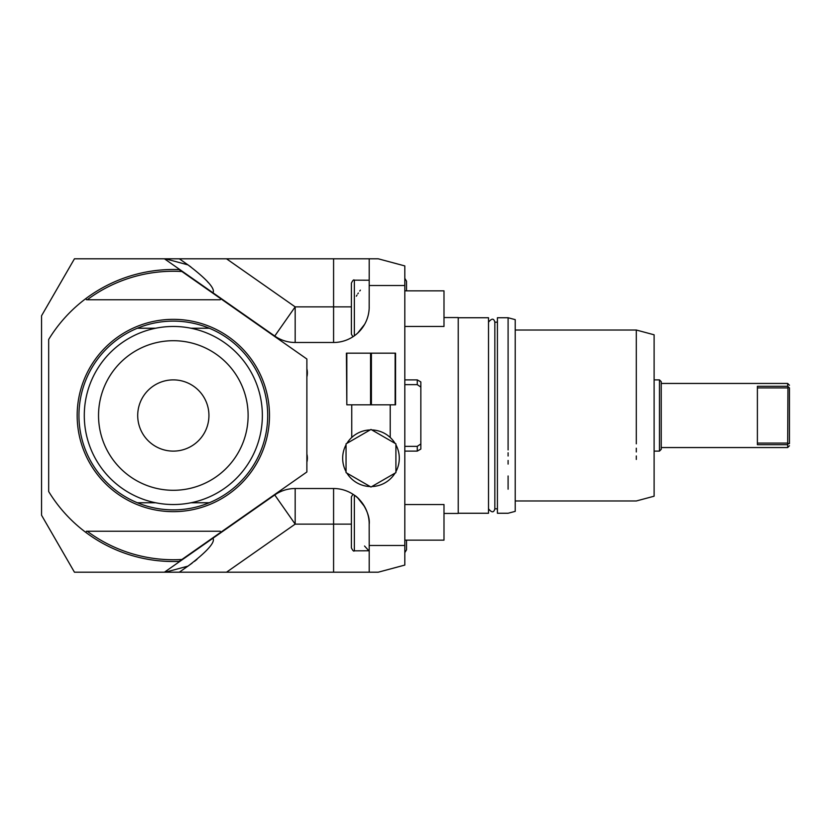 <?xml version="1.0" encoding="UTF-8"?>
<svg xmlns="http://www.w3.org/2000/svg" width="831" height="831" viewBox="0 0 831 831"><rect width="100%" height="100%" fill="white"/><g stroke="black" fill="none" stroke-linecap="round" stroke-linejoin="round"><path stroke-width="1.25" d="M190.85 266.907L179.33 258.794L333.584 258.794L333.584 306.878L295.171 306.878L274.749 336.046L164.424 258.794L74.447 258.794L41.55 315.78L41.55 515.22L74.447 572.206L164.424 572.206L274.749 494.954A35.619 35.619 0 0 1 295.171 488.514L333.584 488.514A35.619 35.619 0 0 1 369.203 524.122C370.449 513.922 361.142 499.005 354.359 495.193L354.141 495.037M369.203 285.511L369.203 258.794L378.23 258.794L404.811 265.92L404.811 285.511L369.203 285.511L369.172 308.332M404.811 285.511L404.811 545.489L369.203 545.489L369.172 522.668M274.749 336.046A35.619 35.619 0 0 0 295.171 342.486L333.584 342.486A35.619 35.619 0 0 0 369.203 306.878M369.078 309.776L368.933 311.23L369.078 309.776M360.976 329.637L364.643 324.308L357.745 333.044L360.924 329.71M357.631 333.148L356.748 333.927L357.631 333.148M369.203 280.224L354.359 280.161C353.757 279.361 352.76 280.348 351.399 283.132L351.399 334.176L352.884 336.752L354.235 335.89M353.196 336.607L354.359 335.807L352.978 336.752L354.359 335.807L354.359 280.161M351.399 306.878L333.584 306.878L333.584 342.486M226.51 258.794L295.171 306.878L295.171 342.486M179.33 258.794L165.317 258.794L188.014 264.881C221.191 290.05 211.791 292.46 213.131 292.907L213.422 293.052M333.584 258.794L369.203 258.794M164.424 258.794L165.317 258.794M356.333 296.189L356.987 295.119M357.808 293.831L358.348 293.021M359.761 291.006L360.394 290.154M208.321 282.654L207.272 281.408M404.811 545.489L404.811 565.08L378.23 572.206L179.33 572.206L192.086 563.189M194.464 561.382L196.978 559.388M179.33 572.206L164.424 572.206M369.203 572.206L369.203 545.489M354.359 495.193L352.978 494.248L354.359 495.193L352.978 494.248L354.359 495.193L354.359 550.839L369.203 550.776M356.748 497.073L357.631 497.852M357.745 497.956L364.643 506.692M364.736 506.848L366.035 509.434M368.933 519.77L369.078 521.224M354.359 550.839C353.757 551.639 352.76 550.652 351.399 547.868L351.399 496.824L353.019 494.279M226.51 572.206L295.171 524.122L351.399 524.122M165.317 572.206L188.014 566.119C221.191 540.96 211.791 538.54 213.131 538.093L213.422 537.948M295.171 488.514L295.171 524.122L274.749 494.954M333.584 572.206L333.584 488.514M351.399 534.811L351.399 509.881M443.993 513.444L458.234 513.444L458.234 317.556L443.993 317.556M458.234 513.257L488.514 513.257L488.514 322.189C491.755 318.2 493.863 318.2 494.84 322.189L494.84 508.811C493.863 512.8 491.755 512.8 488.514 508.811L488.514 317.743L458.234 317.743M497.416 513.257L497.416 317.743L508.094 317.743L515.22 319.644L515.22 511.356L508.094 513.257L497.416 513.257M508.094 449.945L508.094 381.055M508.094 489.199L508.094 475.986M508.094 464.093L508.094 460.436M508.094 456.011L508.094 452.76M508.094 374.739L508.094 370.803M508.094 366.336L508.094 364.238M508.094 355.014L508.094 338.747M508.094 333.2L508.094 326.604M508.094 415.5L508.094 317.743L508.094 415.5M636.307 443.827L636.307 387.173M636.307 459.439L636.307 455.97M636.307 451.971L636.307 448.21M515.22 330.021L636.307 330.021L654.111 334.8L654.111 496.2L636.307 500.979L515.22 500.979M636.307 386.633L636.307 382.914M636.307 378.905L636.307 375.539M636.307 415.5L636.307 330.021L636.307 415.5M654.111 451.119L659.461 451.119L659.461 379.881L654.111 379.881M659.461 451.119L661.237 449.332L661.237 381.668L659.461 379.881M661.237 447.556L787.674 447.556L787.674 444.71L757.394 444.71L757.394 386.29L787.674 386.29L789.45 387.911L789.45 443.629M787.944 386.955L787.674 444.71M787.944 444.045L789.45 443.089C789.45 446.652 789.45 446.652 789.45 443.089C789.45 446.652 789.45 446.652 789.45 443.089M787.674 386.29L787.674 383.444L661.237 383.444M789.45 387.911C789.45 384.348 789.45 384.348 789.45 387.911C789.45 384.348 789.45 384.348 789.45 387.911M404.811 290.85L443.993 290.85L443.993 326.469L404.811 326.469M404.811 504.531L443.993 504.531L443.993 540.15L404.811 540.15M419.915 444.575L420.839 443.941L420.839 449.062L417.276 451.119L417.276 446.34L420.839 443.941L420.839 387.059L417.276 384.66L404.811 384.66M417.276 384.66L417.276 379.881L404.811 379.881M417.619 384.888L418.305 385.345M419.915 386.425L420.538 386.851M417.276 446.34L404.811 446.34M417.276 379.881L420.839 381.938L420.839 387.059M368.299 550.153L364.529 546.019M372.07 429.949L373.161 430.011M387.745 435.423L390.217 437.459L387.745 435.423M395.068 443.359A28.316 28.316 0 0 0 371.821 429.939M395.909 471.655A28.316 28.316 0 0 0 395.909 444.814M371.821 486.54A28.316 28.316 0 0 0 395.068 473.119M351.752 404.811L351.752 437.459L353.341 436.098M390.217 404.811L390.217 437.459M368.798 430.011L369.888 429.949M346.891 473.119A28.316 28.316 0 0 0 370.138 486.54M346.049 444.814A28.316 28.316 0 0 0 346.049 471.655M370.138 429.939A28.316 28.316 0 0 0 346.891 443.359M395.909 443.847L370.979 429.45L346.049 443.847L346.049 472.631L370.979 487.028L395.909 472.631L395.909 443.847M346.828 404.811L346.413 353.175L395.556 353.175L395.556 404.811L346.828 404.811L346.828 353.175M395.13 404.811L395.13 353.175M371.405 404.811L371.405 353.175M370.564 404.811L370.564 353.175M220.381 298.454A0.717 0.717 0 0 1 219.976 299.752L87.255 299.752A144.241 144.241 0 0 1 181.916 271.519L306.878 359.023L306.878 471.977L179.174 561.403A146.017 146.017 0 0 1 85.998 532.526A0.717 0.717 0 0 1 85.936 532.474M220.381 532.546A0.717 0.717 0 0 0 219.976 531.248L87.255 531.248A144.241 144.241 0 0 0 181.916 559.481M86.424 531.248L87.255 531.248L86.424 531.248L85.998 532.526A146.017 146.017 0 0 1 48.676 491.547L48.676 339.453A146.017 146.017 0 0 1 85.998 298.474L86.424 299.752M85.936 298.526A0.717 0.717 0 0 1 85.998 298.474A146.017 146.017 0 0 1 179.174 269.597L181.916 271.519M173.326 511.657A96.157 96.157 0 0 0 269.483 415.5A96.157 96.157 0 0 0 173.326 319.343A96.157 96.157 0 0 0 77.169 415.5A96.157 96.157 0 0 0 173.326 511.657M306.878 368.798A16.921 16.921 0 0 1 306.878 376.931A16.921 16.921 0 0 0 306.878 368.798M306.878 454.069A16.921 16.921 0 0 1 306.878 462.202A16.921 16.921 0 0 0 306.878 454.069M173.326 321.119A94.381 94.381 0 0 1 209.287 502.755A94.381 94.381 0 0 1 78.945 415.5A94.381 94.381 0 0 1 173.326 321.119M137.354 328.245L155.605 328.245M191.037 328.245L209.287 328.245M137.354 502.755L155.605 502.755M191.037 502.755L209.287 502.755M262.357 415.5A89.031 89.031 0 0 1 173.326 504.531A89.031 89.031 0 0 1 84.284 415.5A89.031 89.031 0 0 1 173.326 326.469A89.031 89.031 0 0 1 262.357 415.5M248.116 415.5A74.79 74.79 0 0 0 173.326 340.71A74.79 74.79 0 0 0 98.536 415.5A74.79 74.79 0 0 0 173.326 490.29A74.79 74.79 0 0 0 248.116 415.5M208.934 415.5A35.619 35.619 0 0 1 173.326 451.119A35.619 35.619 0 0 1 137.707 415.5A35.619 35.619 0 0 1 173.326 379.881A35.619 35.619 0 0 1 208.934 415.5M757.394 443.089L787.674 443.089M787.674 387.911L757.394 387.911M497.416 322.189L494.84 322.189M497.416 508.811L494.84 508.811M789.45 445.769L787.674 447.556M789.45 385.231L787.674 383.444M404.811 278.364L406.525 281.179L406.525 290.85L406.525 281.179M404.811 552.636L406.525 549.821L406.525 540.15M417.276 451.119L404.811 451.119"/></g></svg>
